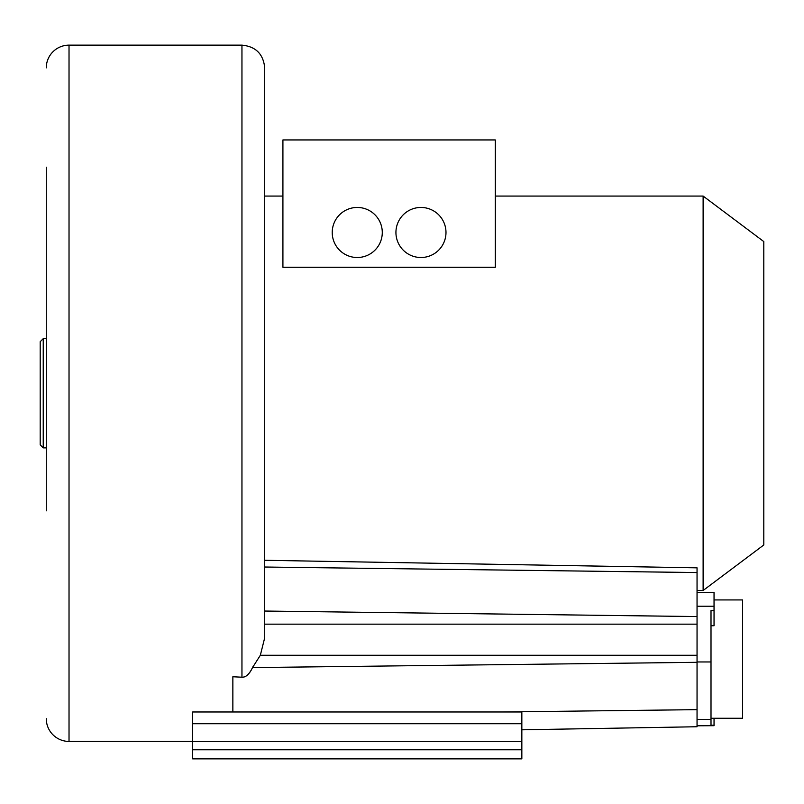 <?xml version="1.0" encoding="UTF-8"?>
<svg xmlns="http://www.w3.org/2000/svg" width="804" height="804" viewBox="0 0 804 804"><rect width="100%" height="100%" fill="white"/><g stroke="black" fill="none" stroke-linecap="round" stroke-linejoin="round"><path stroke-width="1.21" d="M46.27 510.841L46.27 167.252M46.27 185.453L46.27 338.665L43.235 338.665L40.2 341.7L40.2 444.853L43.235 447.888L43.235 338.665M46.27 338.665L46.27 506.289M46.27 67.888A22.753 22.753 0 0 1 69.023 45.135L241.954 45.135C255.783 46.481 263.36 54.059 264.717 67.888L264.717 637.733L260.335 655.27L252.516 667.591C249.31 674.254 245.793 677.46 241.954 677.209L232.858 676.757L232.858 711.982M46.27 718.665A22.753 22.753 0 0 0 69.023 741.429L192.658 741.429M264.717 607.352L264.717 637.733M264.717 594.256L264.717 611.04L697.048 616.567L697.048 726.746L521.846 729.811L697.048 726.746M264.717 116.047L264.717 67.888M697.048 590.488L703.118 590.488L763.8 544.971L763.8 241.582L703.118 196.065L703.118 590.488M264.717 196.065L282.918 196.065M495.294 196.065L703.118 196.065M495.294 227.1L495.294 267.27L282.918 267.27L282.918 139.946L495.294 139.946L495.294 267.27M282.918 227.1L282.918 267.27M395.93 232.477A25.035 25.035 0 0 1 420.964 207.452A25.035 25.035 0 0 1 445.989 232.477A25.035 25.035 0 0 1 420.964 257.511A25.035 25.035 0 0 1 395.93 232.477M382.282 232.477A25.035 25.035 0 0 0 357.247 207.452A25.035 25.035 0 0 0 332.223 232.477A25.035 25.035 0 0 0 357.247 257.511A25.035 25.035 0 0 0 382.282 232.477M264.717 560.287L697.048 567.835L697.048 616.567M252.546 667.521L253.139 666.375M242.959 677.179L243.994 676.978M246.918 675.46L247.521 674.968M248.064 674.455L248.999 673.42M249.913 672.234L250.758 670.938M250.868 670.767L251.652 669.37M192.658 711.982L192.658 758.865L521.846 758.865L521.846 711.982L192.658 711.982M192.658 749.77L521.846 749.77M697.048 725.7L714.042 725.7L714.042 718.253M714.042 725.7L697.048 725.791M711.007 625.753L714.042 625.753L714.042 610.608L711.007 610.608L711.007 725.208L714.042 725.208M697.048 592.407L714.042 592.407L714.042 610.608M714.042 599.935L742.564 599.935L742.564 718.253L711.007 718.253M69.023 741.429L69.023 45.135M241.954 677.209L241.954 45.135M264.717 567.021L697.048 572.548M252.516 667.591L697.048 662.315M500.932 711.982L697.048 709.651M260.335 655.27L697.048 655.27M264.717 624.165L697.048 624.165M192.658 741.61L521.846 741.61M192.658 723.731L521.846 723.731M697.048 719.389L711.007 719.389M697.048 661.963L711.007 661.963M697.048 606.226L714.042 606.226M46.27 447.888L43.235 447.888"/></g></svg>
